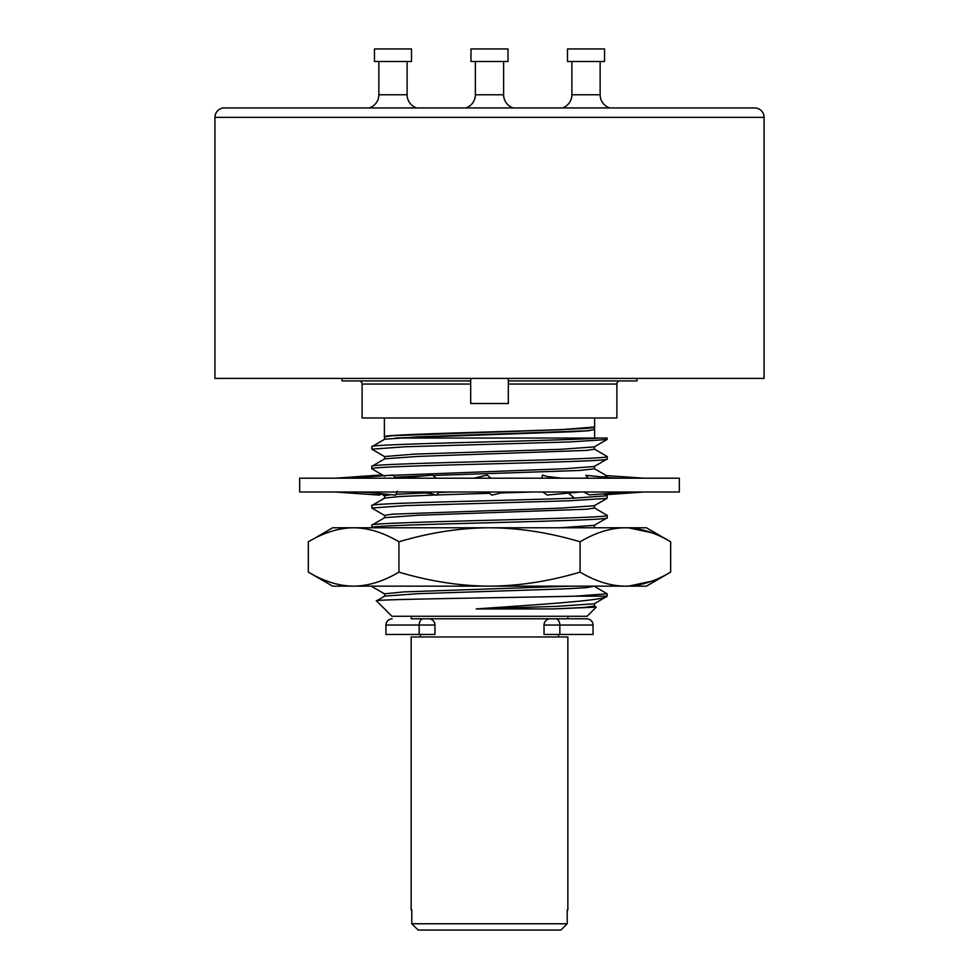 <?xml version="1.0" encoding="UTF-8"?>
<svg xmlns="http://www.w3.org/2000/svg" width="979" height="979" viewBox="0 0 979 979"><rect width="100%" height="100%" fill="white"/><g stroke="black" fill="none" stroke-linecap="round" stroke-linejoin="round"><path stroke-width="1.47" d="M754.65 107.935L609.807 107.935A13.804 13.804 90 0 1 600.139 94.767L571.895 94.767A13.804 13.804 -90 0 1 562.227 107.935L513.29 107.935A13.804 13.804 90 0 1 503.622 94.767L475.378 94.767A13.804 13.804 -90 0 1 465.71 107.935L416.773 107.935A13.804 13.804 90 0 1 407.105 94.767L378.861 94.767A13.804 13.804 -90 0 1 369.193 107.935L224.35 107.935A9.411 9.411 0 0 0 214.939 117.345L764.061 117.345A9.411 9.411 0 0 0 754.65 107.935L224.35 107.935M378.861 94.767L378.861 61.506M407.105 94.767L407.105 61.506M411.498 61.506L374.467 61.506L374.467 48.95L411.498 48.95L411.498 61.506M475.378 94.767L475.378 61.506M503.622 94.767L503.622 61.506M508.015 61.506L470.985 61.506L470.985 48.95L508.015 48.95L508.015 61.506M571.895 94.767L571.895 61.506M600.139 94.767L600.139 61.506M604.532 61.506L567.502 61.506L567.502 48.95L604.532 48.95L604.532 61.506M727.348 107.935L251.652 107.935M764.061 117.345L764.061 378.42L214.939 378.42L214.939 117.345M636.974 378.42L636.974 380.929L508.321 380.929M342.026 378.42L342.026 380.929L470.679 380.929M508.321 384.062L616.892 384.062A3.133 3.133 0 0 1 620.037 380.929M616.892 384.062L616.892 417.96L362.108 417.96L362.108 384.062A3.133 3.133 0 0 0 358.963 380.929M384.71 437.087L384.38 436.818C377.882 433.55 601.118 430.283 594.62 427.015L594.62 417.96M384.38 417.96L384.38 436.818M599.76 438.041C562.374 440.929 364.543 443.83 371.836 446.73L371.836 449.177L405.343 446.767L569.778 441.933L607.041 439.522L607.164 438.041L395.455 438.041L571.92 431.763L588.783 430.723L594.29 429.414M585.846 428.398L585.185 428.349M594.424 427.125L594.424 429.573L586.69 430.772L418.217 436.805L384.71 439.216L371.836 446.73M384.71 476.308L371.836 468.794C364.555 465.527 614.445 462.259 607.164 458.992L594.29 466.506L564.491 468.757L386.607 475.537M384.71 456.703L371.836 449.177M384.576 439.375L384.576 436.928L392.298 435.716L560.783 429.695L594.62 427.015M384.576 456.557L414.35 454.121L560.759 449.3L594.29 446.889L607.041 439.522M583.655 492.009L589.456 494.884L630.99 492.009M436.096 494.97L399.726 496.512L384.71 498.054L371.836 505.568C366.268 503.084 508.162 500.612 574.6 498.14L607.164 495.753L603.994 493.869M394.659 477.214L425.241 475.745M433.012 475.464L579.788 470.458L594.424 468.794L594.424 466.347M594.29 449.018L607.164 456.532C614.445 459.8 364.555 463.067 371.836 466.334L384.71 458.821L418.229 456.41L586.69 450.389L594.424 449.177L594.424 446.73M586.47 428.349L585.846 428.3M643.827 478.205L605.83 475.537L607.053 476.283L602.917 476.993M615.301 478.205L585.834 475.317L588.159 477.948L582.566 478.205M553.074 478.205L542.403 475.096L541.925 478.205M490.883 478.205L487.138 475.072L473.812 478.205M436.12 478.205L432.547 475.072L398.747 478.205M379.681 476.014L379.705 475.072L379.717 476.014M335.173 478.205L379.705 475.072M335.173 492.009L379.705 495.129L379.766 492.816M363.698 492.009L395.589 495.129L397.388 491.14M348.01 478.205L393.228 475.072L395.345 478.205M607.053 476.283L607.029 477.385M371.836 466.334L371.836 468.794M607.164 456.532L607.164 458.992M371.836 505.568L371.836 508.015L405.343 505.605L569.802 500.771L607.041 498.36L594.29 505.727L560.783 508.138L392.298 514.171L384.576 515.37L384.576 517.818M607.164 495.753L607.041 498.36M299.66 478.205L679.34 478.205L679.34 492.009L299.66 492.009L299.66 478.205M379.717 494.199L382.006 494.358M594.29 507.856L607.164 515.37C614.445 518.637 364.555 521.905 371.836 525.172L371.836 527.632C364.555 524.365 614.445 521.097 607.164 517.818L594.29 525.344L560.049 527.779M384.71 515.529L371.836 508.015M384.576 498.213L384.576 495.766L390.89 494.676M395.969 494.297L427.847 492.816M438.653 492.437L451.711 492.009M625.373 527.779L646.397 527.779L670.664 541.791C655.196 532.588 640.095 527.914 625.373 527.779L489.5 527.779C518.956 527.914 549.146 532.588 580.082 541.791C595.648 532.552 610.749 527.889 625.373 527.779M313.904 538.731L332.603 527.779L489.5 527.779C460.252 527.889 430.05 532.552 398.918 541.791C383.45 532.588 368.349 527.914 353.627 527.779L351.938 527.803M651.537 532.686L628.677 527.865M651.537 581.245L628.922 586.054M313.904 575.187L308.336 572.128C323.902 581.367 339.003 586.042 353.627 586.14C368.349 586.005 383.45 581.33 398.918 572.128C430.05 581.367 460.252 586.042 489.5 586.14C518.956 586.005 549.146 581.33 580.082 572.128C595.648 581.367 610.749 586.042 625.373 586.14L625.373 586.14C640.095 586.005 655.196 581.33 670.664 572.128L670.664 541.791M329.972 531.805L326.411 533.078M351.938 586.127L332.603 586.14L308.336 572.128L308.336 541.791C323.902 532.552 339.003 527.889 353.627 527.779M329.972 582.113L326.411 580.853M398.918 572.128L398.918 541.791M580.082 572.128L580.082 541.791M670.664 572.128L646.397 586.14L353.627 586.14M425.926 586.14L489.5 586.14M607.127 596.187C606.625 600.372 537.581 604.618 476.198 608.926L556.77 606.356L594.29 603.786L607.164 596.187L574.869 596.187L607.164 593.812L594.29 586.299M372.448 586.14L371.959 586.605L384.71 593.972M384.576 596.26L384.576 593.812L403.789 591.903L570.916 586.14M574.869 596.187C507.403 597.753 369.144 599.319 376.548 600.898L384.71 596.101L418.217 593.69L564.65 588.868L586.702 587.669L594.424 586.14M594.29 605.915L596.235 607.115L553.588 608.926L583.668 607.494L594.424 606.074L594.424 603.627M596.235 607.115L587.082 616.268L391.918 616.268L376.548 600.898M553.588 608.926L476.198 608.926M594.302 527.779L594.424 525.172M371.836 525.172L384.71 517.658L418.217 515.248L586.69 509.215L594.424 508.015L594.424 505.568M436.781 494.946L489.39 493.306M501.138 492.963L531.878 492.009M542.77 492.009L547.273 495.056L580.253 492.009M607.164 515.37L607.164 517.818M567.857 616.268L567.857 618.777L586.776 618.777L555.582 618.777A6.278 4.259 90 0 1 559.841 625.055L593.054 625.055C592.711 621.273 590.618 619.181 586.776 618.777M411.143 616.268L411.498 618.777M555.582 618.777L428.692 618.777A6.278 6.278 0 0 1 434.97 625.055L434.97 634.465L419.159 634.465L419.159 625.055L434.97 625.055M411.143 618.777L429.194 618.801M567.502 618.777L566.033 618.777M558.532 634.465L558.532 636.974M420.468 634.465L420.468 636.974M549.806 618.801L550.308 618.777A6.278 6.278 0 0 0 544.03 625.055L544.03 634.465L593.054 634.465L593.054 625.055M423.417 618.777A6.278 4.259 90 0 0 419.159 625.055L385.946 625.055L385.946 634.465L419.159 634.465M548.191 619.144L547.273 619.56M544.801 622.057L544.263 623.403M434.749 623.403L434.211 622.069M411.792 909.968L411.792 923.772L418.131 930.05L411.792 923.772L567.208 923.772L560.869 930.05L567.208 923.772L567.208 909.968L567.857 909.968L567.857 636.974L411.143 636.974L411.143 909.968L411.792 909.968L411.143 909.968M560.869 930.05L418.131 930.05M567.857 909.968L567.208 909.968M425.926 492.009L436.646 495.129L438.971 492.009M487.615 492.009L491.862 495.129L505.188 492.009M643.827 492.009L605.463 494.701M508.321 378.42L508.321 403.519L470.679 403.519L470.679 378.42M362.108 384.062L470.679 384.062M574.6 498.14L568.309 493.11M550.308 618.777A6.278 6.278 0 0 0 544.03 625.055L559.841 625.055L559.841 634.465M594.62 438.041L594.62 429.671M594.29 468.635L607.041 476.002M368.275 492.461L358.706 492.009M547.163 476.479L561.713 478.205M610.725 477.752L620.294 478.205M380.855 493.685L384.576 495.839M607.164 596.187L607.164 593.812M384.576 456.532L384.576 458.98M385.946 625.055C386.289 621.273 388.382 619.181 392.224 618.777M431.837 493.734L417.287 492.009"/></g></svg>
